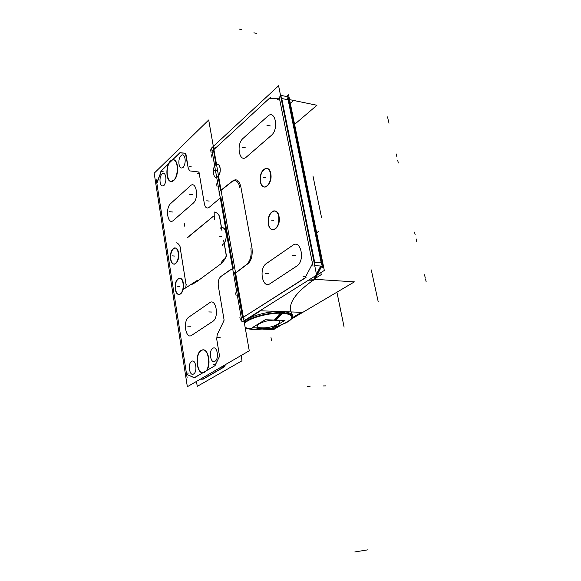 <?xml version="1.0" encoding="UTF-8"?>
<svg xmlns="http://www.w3.org/2000/svg" width="581" height="581" viewBox="0 0 581 581"><rect width="100%" height="100%" fill="white"/><g stroke="black" fill="none" stroke-linecap="round" stroke-linejoin="round"><path stroke-width="0.87" d="M181.061 155.686L180.844 155.911C177.089 159.775 179.173 171.054 182.957 167.19L183.175 166.965C186.995 163.116 184.831 151.699 181.061 155.686L180.844 155.911C177.089 159.775 179.173 171.054 182.957 167.19L183.175 166.965C186.995 163.116 184.831 151.699 181.061 155.686M221.078 198.237L220.308 197.62L216.873 200.859L220.308 197.62L221.078 198.237L233.097 266.795L232.698 268.378L220.882 276.512C218.696 278.539 217.839 281.691 218.318 285.954L224.005 319.477L223.83 320.923L217.214 334.714L216.698 338.992L219.444 355.47L219.269 356.901L214.767 365.812L206.524 370.656C211.506 364.585 208.347 348.31 202.587 349.987L201.324 350.496C195.107 353.778 196.501 373.024 202.965 372.755C196.501 373.024 195.107 353.778 201.324 350.496C207.41 345.993 212.101 363.829 206.524 370.656M169.267 163.021C165.389 169.383 167.037 182.187 171.678 181.432L173.886 180.335C179.238 175.92 178.57 158.918 173.094 159.833L172.426 159.957C178.28 157.516 179.602 175.6 173.886 180.335C168.381 185.985 164.438 170.908 169.267 163.021M188.745 317.182L188.426 317.422C182.732 321.7 185.876 339.573 191.628 335.339L213.14 321.148C219.386 316.652 215.82 297.886 209.69 302.708L188.426 317.422C182.732 321.7 185.876 339.573 191.628 335.339L213.14 321.148C219.386 316.652 215.82 297.886 209.69 302.708M170.669 203.524L170.371 203.815C165.033 208.942 167.967 225.544 173.356 220.431L193.48 202.943C199.312 197.518 196 180.161 190.277 185.876L170.371 203.815C165.033 208.942 167.967 225.544 173.356 220.431L193.48 202.943C199.312 197.518 196 180.161 190.277 185.876M175.513 289.287C176.188 292.839 177.503 294.582 179.464 294.531C182.521 293.151 183.821 289.44 183.371 283.383C182.681 279.86 181.381 278.125 179.449 278.176C176.377 279.548 175.07 283.252 175.513 289.287C176.82 299.222 185.114 293.173 183.371 283.383C181.955 273.39 173.784 279.715 175.513 289.287M170.807 259.148C171.439 262.518 172.68 264.188 174.54 264.159C177.626 262.786 178.955 259.039 178.52 252.917C177.88 249.576 176.646 247.92 174.816 247.942C171.715 249.314 170.378 253.047 170.807 259.148C172.085 268.916 180.233 262.518 178.52 252.917C177.14 243.105 169.1 249.772 170.807 259.148M191.621 361.389L191.396 361.542C187.474 364.222 189.66 376.655 193.611 373.99L193.836 373.837C197.83 371.194 195.565 358.579 191.621 361.389L191.396 361.542C187.474 364.222 189.66 376.655 193.611 373.99L193.836 373.837C197.83 371.194 195.565 358.579 191.621 361.389M212.813 348.317L212.573 348.477C208.376 351.331 210.729 364.134 214.955 361.288L215.195 361.128C219.465 358.31 217.025 345.325 212.813 348.317L212.573 348.477C208.376 351.331 210.729 364.134 214.955 361.288L215.195 361.128C219.465 358.31 217.025 345.325 212.813 348.317M162.055 173.98L161.852 174.191C158.322 177.83 160.269 188.832 163.82 185.194L164.024 184.983C167.611 181.359 165.592 170.226 162.055 173.98L161.852 174.191C158.322 177.83 160.269 188.832 163.82 185.194L164.024 184.983C167.611 181.359 165.592 170.226 162.055 173.98M224.215 243.098C225.994 240.222 226.612 236.816 226.074 232.887C225.334 229.364 223.917 227.621 221.826 227.65L221.535 227.701C223.758 227.432 225.275 229.168 226.074 232.887C226.612 236.816 225.994 240.222 224.215 243.098L226.183 254.427C226.931 256.308 225.268 259.373 221.187 263.636C225.268 259.373 226.931 256.308 226.183 254.427M190.103 284.995C191.527 284.77 194.032 283.448 197.634 281.03C194.032 283.448 191.527 284.77 190.103 284.995M278.19 311.518C264.951 311.692 247.143 317.211 244.194 321.954C247.143 317.211 264.951 311.692 278.19 311.518L278.379 312.542L278.19 311.518M291.727 314.989L291.822 315.483L291.727 314.989C291.103 313.384 288.706 312.309 284.523 311.772C289.164 312.382 291.604 313.624 291.836 315.505M242.923 317.538L242.43 316.267L242.923 317.538L305.112 277.812L242.923 317.538M218.754 180.263L220.555 190.524L218.754 180.263M217.897 176.508L219.022 175.048C220.468 172.005 220.664 169.042 219.618 166.166C218.623 164.256 217.381 163.893 215.892 165.077C219.988 161.053 222.131 173.116 217.897 176.508L218.463 179.732L217.904 176.53M215.333 161.881L215.834 164.728L215.333 161.881M234.949 273.622L242.379 315.962L234.949 273.622L246.736 264.602C251.028 261.871 252.786 256.366 252.016 248.08C252.786 256.366 251.028 261.871 246.736 264.602L234.949 273.622M240.817 186.646C239.06 180.146 236.278 178.302 232.473 181.119C236.278 178.302 239.06 180.146 240.817 186.646L252.016 248.08L240.817 186.646M231.645 181.947L220.591 190.728L231.645 181.947M266.229 263.643L265.895 263.89C258.632 269.141 262.641 289.055 269.962 283.739L297.247 265.749C305.301 260.172 300.689 239.161 292.831 245.262L265.895 263.89C258.632 269.141 262.641 289.055 269.962 283.739L297.247 265.749C305.301 260.172 300.689 239.161 292.831 245.262L266.229 263.643M242.967 138.467L242.655 138.765C235.908 145.061 239.619 163.392 246.417 157.023L271.712 135.046C279.17 128.314 274.922 109.068 267.645 116.258L242.655 138.765C235.908 145.061 239.619 163.392 246.417 157.023L271.712 135.046C279.17 128.314 274.922 109.068 267.645 116.258L242.967 138.467M270.753 173.545C269.976 170.088 268.473 168.352 266.265 168.345C261.9 170.008 259.998 174.503 260.557 181.846C261.327 185.346 262.837 187.089 265.096 187.089C269.431 185.419 271.32 180.902 270.753 173.545C268.858 162.506 258.255 171.38 260.557 181.846C262.292 192.834 273.07 184.293 270.753 173.545M279.018 216.444C278.161 212.711 276.527 210.859 274.123 210.896C269.809 212.573 267.957 217.018 268.56 224.237C269.41 228.013 271.058 229.88 273.513 229.829C277.791 228.144 279.628 223.678 279.018 216.444C277.072 205.122 266.2 213.467 268.56 224.237C270.347 235.501 281.4 227.512 279.018 216.444M313.922 279.258L315.679 275.685L313.922 279.258M316.434 274.188L320.719 266.04L316.434 274.188M315.243 278.895L314.517 279.294L315.243 278.902L319.165 271.116L318.148 271.785L318.991 271.443L321.809 266.12L319.02 271.385M321.46 262.721L322.491 263.324L321.46 262.721L314.365 262.154M289.44 100.825L288.387 99.881L289.44 100.825M281.691 312.956C287.718 313.246 291.154 314.386 291.996 316.391L290.972 319.405C289.185 321.293 285.961 323.087 281.306 324.794C295.351 318.657 295.482 314.713 281.691 312.956C268.56 312.266 247.593 318.177 244.441 323.37C247.593 318.177 268.56 312.266 281.691 312.956M255.168 329.274L254.827 329.267C250.251 329.144 247.019 328.476 245.131 327.263L246.78 328.076C249.467 328.853 253.323 329.274 258.356 329.34L269.628 328.192L259.482 329.318L262.982 327.764M281.64 312.672L278.582 312.593L281.647 312.731M284.516 312.745L284.327 311.75L284.516 312.745M183.269 166.638L183.284 167.27M208.695 119.976L154.183 173.218L187.343 386.721L249.264 350.779L208.695 119.976M201.389 350.292C194.461 353.132 196.371 374.651 203.423 372.697L204.89 372.029M204.178 372.45C211.194 369.865 209.32 348.012 202.29 349.987L200.677 350.735M241.093 355.528L242.001 360.772L197.257 386.358L196.48 381.419M224.941 366.161L223.874 366.575M221.993 366.611L224.469 366.596L225.464 364.599M224.709 366.074L224.215 366.901M203.125 379.117L202.537 379.139M225.043 365.972L223.75 366.865M221.463 366.916L224.339 366.901L203.11 379.168L200.292 379.211M203.241 379.037L203.67 378.819M164.125 184.656L164.132 185.281M173.276 180.582C178.883 176.697 178.469 158.853 172.811 159.797L170.175 161.3M170.807 160.683C165.258 164.786 165.738 182.332 171.395 181.395L173.915 179.979M182.993 282.889C183.632 289.127 182.354 292.998 179.173 294.516C177.111 294.538 175.767 292.628 175.164 288.786M175.317 289.745C174.685 283.528 175.97 279.664 179.166 278.161C181.207 278.139 182.536 280.035 183.153 283.855M178.156 252.43C178.766 258.719 177.466 262.627 174.256 264.144C172.288 264.144 171.025 262.314 170.458 258.654M170.603 259.591C169.993 253.316 171.308 249.423 174.532 247.92C176.471 247.92 177.728 249.743 178.302 253.374M220.446 228.173L221.819 227.65C226.634 226.663 227.926 240.171 223.38 244.093M223.591 240.098L226.147 254.798M222.421 245.218L222.835 244.093M226.031 254.376C226.35 256.737 225.501 258.574 223.482 259.881L222.487 260.31L221.521 262.518M219.567 216.328L221.579 227.919L219.56 216.335M219.451 216.285L221.971 230.766M220.715 227.868L220.054 228.028M214.338 219.531L214.157 211.963C217.054 212.646 218.834 214.258 219.502 216.807M180.495 248.356C180.11 245.828 178.854 243.969 176.733 242.771M180.161 247.622L186.16 285.184M197.925 279.977L185.433 288.045M186.225 284.189L185.695 287.733M224.179 242.873L226.227 254.652L224.179 242.873M278.125 326.144L274.421 328.338L269.504 328.214M245.625 327.64L245.197 327.633M292.149 317.851L301.495 312.324L260.586 310.791L244.056 321.177M310.363 279.025L354.403 281.872L291.618 318.947M245.4 328.795L248.595 328.875M262.772 329.202L273.818 329.456L281.051 325.186M244.122 318.235L242.081 315.882M316.616 275.089L278.597 85.756L211.542 148.046L242.008 322.041L316.616 275.089M218.725 180.045L220.635 190.931M231.855 181.541L218.717 191.984M231.405 181.918L234.245 180.538C237.055 180.568 238.914 182.928 239.83 187.612M246.271 264.725C250.309 261.225 251.842 255.749 250.869 248.305M233.199 274.748L246.743 264.384M242.212 315.911L234.63 272.714M316.267 276.781L315.236 279.345M316.275 277.791L321.257 274.602L320.857 272.627M319.23 270.986L318.221 271.654M315.316 278.793L314.8 279.316M314.277 279.098L316.304 275.292M315.577 265.662L314.72 265.64M281.357 95.473L280.529 95.357M213.634 151.06L215.42 161.257M218.391 180.11L217.94 180.161M317.19 274.936L324.314 270.455L288.568 94.797L286.629 96.548M318.01 272.053L318.853 271.712M321.17 266.069L316.558 274.798M321.613 266.105L323.167 266.657L322.317 267.688L322.005 266.134M287.232 96.686L288.786 97.615L323.167 266.657M280.855 95.342L287.762 96.78L322.157 266.149L315.062 265.611L280.855 95.342M287.196 98.291L287.588 98.45M285.177 96.243L284.77 96.163M289.549 99.612L316.943 105.27L294.589 124.385M215.348 147.538C213.764 148.387 213.104 149.731 213.372 151.576M215.26 161.467L214.752 161.976M217.962 176.471C213.547 181.185 211.259 167.974 215.892 164.684M215.471 165.062C217.076 163.61 218.434 163.915 219.531 165.984C220.613 168.955 220.41 172.02 218.914 175.171L217.541 176.842M260.404 182.332C259.605 174.808 261.465 170.139 266.004 168.301C268.357 168.345 269.882 170.255 270.586 174.046M270.376 172.978C271.189 180.517 269.344 185.208 264.834 187.053C262.438 187.024 260.898 185.099 260.208 181.279M268.407 224.738C267.565 217.33 269.381 212.711 273.854 210.867C276.411 210.859 278.074 212.893 278.851 216.974M278.64 215.878C279.497 223.307 277.696 227.948 273.244 229.8C270.652 229.822 268.967 227.781 268.204 223.663M280.071 311.213L280.449 313.224C287.239 313.37 291.11 314.517 292.054 316.674M282.613 311.307L282.889 312.789M282.932 313.021L282.991 313.312C270.071 312.222 247.731 318.272 244.492 323.661M256.148 329.565C250.934 329.55 247.281 328.882 245.182 327.553M278.306 311.118L278.619 312.774M278.488 312.527L285.133 312.767M284.443 311.351L284.755 312.999M257.26 329.456L255.64 329.296M244.376 322.978C248.181 317.575 270.281 311.721 283.078 312.796M282.751 313.297L275.314 320.342L282.751 313.297M280.238 313.217L274.152 320.305M280.507 312.701C289.447 312.999 293.289 314.793 292.04 318.09M253.599 329.224L257.209 329.333L261.828 327.735L257.717 329.253L253.599 329.224M271.719 328.243L252.089 327.771L265.197 319.753L284.995 320.356L271.719 328.243M180.081 152.73L172.572 159.819L179.732 152.883L185.383 153.217L188.338 168.635L189.878 170.923L198.571 171.969L199.101 172.746L204.403 203.96C205.275 207.693 206.829 208.84 209.066 207.417L216.873 200.859L209.066 207.417C206.829 208.84 205.275 207.693 204.403 203.96M194.519 377.715L186.98 374.454L186.465 373.503L156.877 183.385L161.489 170.741L168.65 163.617L161.489 170.741L156.877 183.385L186.465 373.503L186.98 374.454L194.148 377.744L202.965 372.755M221.535 227.694L219.596 216.553L218.95 215.26M213.597 216.074L187.394 237.789M224.302 366.342L225.05 364.832L224.302 366.342L222.429 366.357M203.51 378.935L200.685 378.979L203.219 378.943L223.62 367.141L221.041 367.163L223.917 367.141M224.615 366.306L225.065 365.907L224.615 366.306M221.187 263.636L197.634 281.03L221.187 263.636M180.103 152.527L161.424 170.625M163.13 171.635L160.784 171.315M161.598 170.48L156.914 182.332M156.318 179.805L187.097 377.541M188.353 373.082L185.927 373.111M186.821 374.375L194.315 377.817M194.127 377.948L215.188 365.565M220.7 276.636L229.19 270.535M233.344 268.197L220.838 196.894M217.047 200.714L208.891 207.562M209.175 201.077L206.727 200.786M204.505 204.592L199 172.129M199.072 173.472L197.199 173.211M198.746 171.991L189.711 170.901M191.556 166.929L189.145 166.587M188.382 168.926L185.847 153.667M185.542 153.231L179.921 152.716M224.121 320.153L218.202 285.286M215.377 364.418L213.3 364.425M214.985 365.66L219.393 356.64M219.495 355.804L216.64 338.665M220.163 337.619L217.679 337.576M217.076 334.983L223.968 320.647M211.237 312.026L208.768 311.939M211.978 312.048L209.509 311.961M213.234 321.104L191.222 335.607M190.909 326.253L188.484 326.195M188.338 317.458L210.126 302.41M190.183 326.231L187.757 326.173M170.284 203.866L190.677 185.513M192.434 194.628L190.023 194.33M193.567 202.892L172.971 220.765M172.717 212.029L170.349 211.782M172.005 211.956L169.63 211.702M191.715 194.541L189.297 194.243M179.42 286.353L177.016 286.23L179.42 286.353M174.641 256.054L172.252 255.872L174.641 256.054M221.557 236.402L219.073 236.176L221.557 236.402M184.388 223.743L184.816 226.372M221.681 263.273L197.177 281.364M189.711 235.654L213.561 216.074M371.274 269.904L378.209 301.706M245.64 319.957L244.078 321.3L245.64 319.957M308.671 280.093L312.999 280.362C293.71 294.109 286.796 305.461 292.258 314.423L292.337 316.594L292.258 314.423C286.796 305.461 293.71 294.109 312.999 280.362L313.268 280.383M213.663 151.263L213.735 149.702L269.257 98.443L278.895 98.24L279.57 99.039L312.346 262.706L312.128 264.355L305.112 277.812L312.128 264.355L312.346 262.706L279.57 99.039L278.895 98.24L269.257 98.443L213.735 149.702L215.384 161.06L213.663 151.263M281.741 98.501L314.641 262.176L321.191 262.692L288.125 99.816L281.741 98.501L314.641 262.176L321.191 262.692L288.125 99.816L281.741 98.501M254.827 329.253L261.973 328.011M281.524 313.246L275.169 320.058M262.227 327.858C249.677 327.8 262.844 319.681 274.915 320.211C287.319 320.443 273.898 328.359 262.227 327.858C249.677 327.8 262.844 319.681 274.915 320.211C287.319 320.443 273.898 328.359 262.227 327.858M239.851 317.124L240.345 319.971M236.104 295.685L235.617 292.882M242.35 315.955L234.768 272.765M426.156 281.741L425.503 278.945M344.112 327.125L336.922 292.199M305.381 276.846L303.057 276.694M304.974 278.074L312.273 264.086M313.036 266.156L278.953 95.938M279.584 100.019L277.406 99.576M279.076 98.24L269.54 98.233M270.47 97.332L212.711 150.646M217.025 186.494L216.568 183.872M307.509 386.285L310.145 386.227M354.802 551.95L368.02 549.808M323.174 385.937L325.745 385.878M322.252 266.171L322.535 267.565M288.387 99.874L281.48 98.45M388.123 119.425L387.534 116.904M321.598 217.817L312.963 175.927M253.919 32.783L256.352 33.393M398.334 163L397.724 160.4M239.14 29.05L241.631 29.675M292.461 101.508L290.682 103.084M389.016 123.223L388.42 120.695M396.816 156.514L396.206 153.929M211.077 152.418L210.627 149.862M211.949 157.415L211.499 154.851M216.895 170.778L214.425 170.429M270.993 337.59L271.509 340.422L270.993 337.59M415.161 234.804L414.522 232.088M318.954 231.165L317.03 232.487M416.759 241.623L416.119 238.893M425.176 277.544L424.522 274.755M268.088 273.658L265.517 273.491M268.858 273.709L266.287 273.542M265.713 263.999L293.383 244.877M295.635 255.669L293.02 255.451M297.443 265.64L269.446 284.08M294.85 255.604L292.228 255.386M244.688 147.719L242.168 147.305M245.436 147.835L242.923 147.429M242.488 138.895L268.161 115.801M270.274 125.917L267.71 125.452M271.893 134.908L245.93 157.436M269.504 125.779L266.94 125.307M215.406 170.567L217.868 170.916L215.406 170.567M241.79 318.257L306.027 277.457M265.619 177.728L263.055 177.365L265.619 177.728M273.753 220.373L271.174 220.09L273.753 220.373M281.371 311.242L281.749 313.253L281.371 311.242M200.685 378.979L203.219 378.943L223.62 367.141M322.47 263.229L289.418 100.695M291.284 319.172C282.09 325.433 278.858 325.709 273.055 327.452C278.386 326.457 284.363 323.777 290.972 319.405M222.915 261.13L223.482 259.881M197.504 280.332L184.453 288.692M319.063 271.312L315.178 279.033M253.541 329.166L246.402 327.974"/></g></svg>
